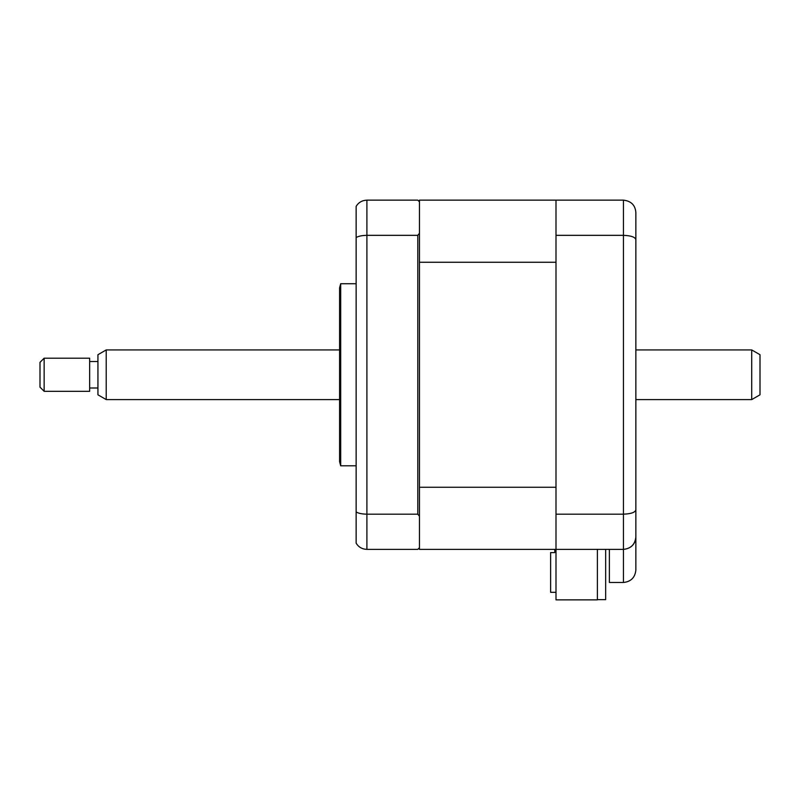 <?xml version="1.0" encoding="UTF-8"?>
<svg xmlns="http://www.w3.org/2000/svg" width="800" height="800" viewBox="0 0 800 800"><rect width="100%" height="100%" fill="white"/><g stroke="black" fill="none" stroke-linecap="round" stroke-linejoin="round"><path stroke-width="1.2" d="M597.38 549.38L597.38 599.86L556 599.86L556 549.38L623.45 549.38C631.15 548.48 635.29 544.34 635.86 536.97L635.86 570.07C635.07 577.56 630.93 581.69 623.45 582.48L623.45 549.38C630.93 548.59 635.07 544.45 635.86 536.97L635.86 509.76C635.29 512.4 631.15 513.87 623.45 514.17L623.45 235.34C631.15 235.64 635.29 237.11 635.86 239.76L635.86 509.76M556 235.34L556 200.14L419.45 200.14L419.45 201.79L417.79 200.14L366.9 200.14C362.12 200.35 358.53 202.42 356.14 206.36L356.14 511.98C358.53 513.37 362.12 514.11 366.9 514.17L417.79 514.17L419.45 516.22L419.45 549.38L556 549.38L556 235.34L623.45 235.34L623.45 200.14C631.15 201.03 635.29 205.17 635.86 212.55L635.86 239.76M556 514.17L623.45 514.17L623.45 549.38M556 200.14L623.45 200.14C631.15 201.03 635.29 205.17 635.86 212.55M609.38 549.38L609.38 582.48L623.45 582.48C630.93 581.69 635.07 577.56 635.86 570.07M340.69 374.76L340.69 283.72L339.59 287.86L339.59 461.66L340.69 465.79L340.69 374.76M417.79 514.17L417.79 235.34L366.9 235.34L366.9 549.38L417.79 549.38L419.45 547.72M419.45 516.22L419.45 233.29L417.79 235.34M356.14 511.98L356.14 543.16C358.53 547.1 362.12 549.17 366.9 549.38M356.14 237.54C358.53 236.14 362.12 235.41 366.9 235.34L366.9 200.14M419.45 201.79L419.45 233.29M605.66 549.38L605.66 599.64L597.38 599.64M419.45 487.26L556 487.26L556 262.26L419.45 262.26M556 592.31L550.62 592.31L550.62 552.59L554.76 552.59L554.76 549.38L419.45 549.38M760 354.71L760 394.81L751.72 399.59L751.72 349.93L760 354.71M106.21 399.59L97.93 394.81L97.93 354.71L106.21 349.93L106.21 399.59L339.59 399.59M44.14 358.21L44.14 391.31L89.66 391.31L89.66 358.21L44.14 358.21L40 362.34L40 387.17L44.14 391.31M356.14 283.72L340.69 283.72M356.14 465.79L340.69 465.79M106.21 349.93L339.59 349.93M635.86 349.93L751.72 349.93M97.93 361.52L89.66 361.52M97.93 388L89.66 388M635.86 399.59L751.72 399.59"/></g></svg>

